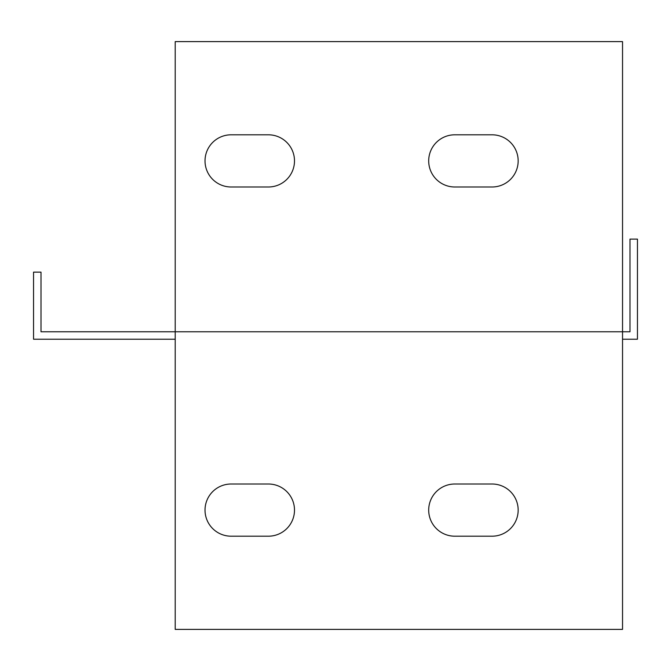 <?xml version="1.0" encoding="UTF-8"?>
<svg xmlns="http://www.w3.org/2000/svg" width="671" height="671" viewBox="0 0 671 671"><rect width="100%" height="100%" fill="white"/><g stroke="black" fill="none" stroke-linecap="round" stroke-linejoin="round"><path stroke-width="1.01" d="M622.537 339.224L637.45 339.224L637.45 239.102L629.994 239.102L629.994 331.776L175.206 331.776L175.206 41.61L622.537 41.61L622.537 629.39L175.206 629.39L175.206 331.776L41.006 331.776L41.006 272.132L33.55 272.132L33.55 339.224L175.206 339.224M231.126 536.196A26.094 26.094 0 0 1 205.024 510.103A26.094 26.094 0 0 1 231.126 484.009L268.4 484.009A26.094 26.094 0 0 1 294.494 510.103A26.094 26.094 0 0 1 268.4 536.196L231.126 536.196M454.787 536.196A26.094 26.094 0 0 1 428.694 510.103A26.094 26.094 0 0 1 454.787 484.009L492.069 484.009A26.094 26.094 0 0 1 518.163 510.103A26.094 26.094 0 0 1 492.069 536.196L454.787 536.196M268.4 134.804A26.094 26.094 0 0 1 294.494 160.897A26.094 26.094 0 0 1 268.4 186.991L231.126 186.991A26.094 26.094 0 0 1 205.024 160.897A26.094 26.094 0 0 1 231.126 134.804L268.4 134.804M454.787 186.991A26.094 26.094 0 0 1 428.694 160.897A26.094 26.094 0 0 1 454.787 134.804L492.069 134.804A26.094 26.094 0 0 1 518.163 160.897A26.094 26.094 0 0 1 492.069 186.991L454.787 186.991"/></g></svg>
